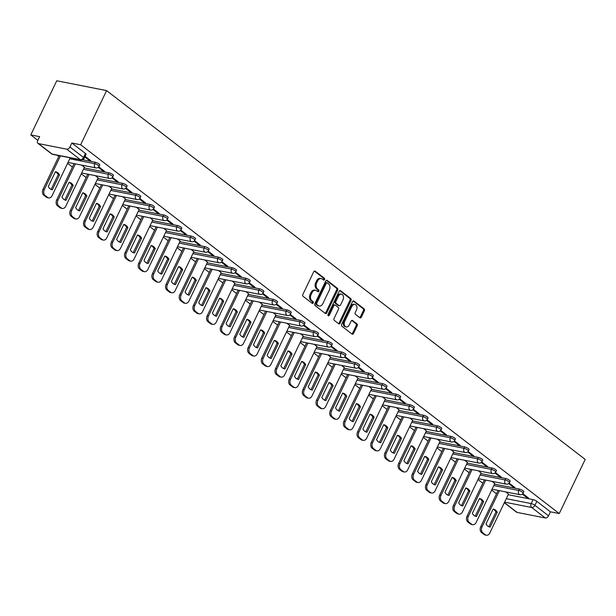 <?xml version="1.0" encoding="UTF-8"?>
<svg xmlns="http://www.w3.org/2000/svg" width="616" height="616" viewBox="0 0 616 616"><rect width="100%" height="100%" fill="white"/><g stroke="black" fill="none" stroke-linecap="round" stroke-linejoin="round"><path stroke-width="0.92" d="M324.517 279.564A1.009 0.724 101.2 0 0 324.332 278.216L315.192 271.171A1.44 1.032 101.2 0 0 314.868 271.017A1.44 1.032 101.2 0 0 313.729 271.764L302.864 294.433A1.44 1.032 101.2 0 0 303.126 296.358L312.266 303.403A1.009 0.724 101.2 0 0 313.113 301.64L311.927 300.731A4.597 3.303 101.2 0 1 311.103 294.579L312.012 292.685A4.597 3.303 101.2 0 1 315.654 290.298A4.597 3.303 101.2 0 1 316.693 290.783L317.879 291.691A1.009 0.724 101.2 0 0 318.726 289.928L317.54 289.02A4.597 3.303 101.2 0 1 316.716 282.867L317.625 280.973A4.597 3.303 101.2 0 1 321.267 278.586A4.597 3.303 101.2 0 1 322.307 279.071L323.492 279.98A1.009 0.724 101.2 0 0 324.517 279.564M323.207 279.764A1.009 0.724 101.2 0 0 323.338 278.024L314.353 271.094M311.981 303.188A1.009 0.724 101.2 0 0 312.112 301.447L310.934 300.531L311.927 300.731M317.594 291.476A1.009 0.724 101.2 0 0 317.725 289.736L316.539 288.819L317.54 289.02M359.867 317.756A1.44 1.032 101.2 0 0 360.191 317.902A1.44 1.032 101.2 0 0 361.33 317.163L364.379 310.803A1.44 1.032 101.2 0 0 364.118 308.878L353.961 301.047A1.44 1.032 101.2 0 0 353.638 300.901A1.44 1.032 101.2 0 0 352.498 301.647L341.641 324.316A1.44 1.032 101.2 0 0 341.895 326.241L352.052 334.065A1.44 1.032 101.2 0 0 352.375 334.211A1.44 1.032 101.2 0 0 353.515 333.472L357.195 325.787A1.44 1.032 101.2 0 0 356.941 323.862L352.591 320.512A1.44 1.032 101.2 0 0 352.267 320.366A1.44 1.032 101.2 0 0 351.128 321.113L349.303 324.917A3.842 2.764 101.2 0 1 346.261 326.919A3.842 2.764 101.2 0 1 344.698 321.375L351.851 306.445A3.842 2.764 101.2 0 1 354.893 304.45A3.842 2.764 101.2 0 1 356.456 309.994L355.263 312.481A1.44 1.032 101.2 0 0 355.524 314.406L359.867 317.756M559.259 513.567L80.665 144.752L106.606 90.606L585.2 459.421L559.259 513.567L550.435 511.827L548.525 515.8A2.926 1.917 127.6 0 1 545.306 517.971L517.078 512.404A2.926 1.917 127.6 0 1 516.524 512.158L504.312 502.748M337.614 290.175A1.44 1.032 101.2 0 0 337.352 288.25L327.196 280.426A1.44 1.032 101.2 0 0 326.873 280.272A1.44 1.032 101.2 0 0 325.733 281.019L314.868 303.688A1.44 1.032 101.2 0 0 315.13 305.613L325.286 313.436A1.44 1.032 101.2 0 0 325.61 313.59A1.44 1.032 101.2 0 0 326.75 312.843L337.614 290.175L336.613 289.974A1.44 1.032 101.2 0 0 336.359 288.049L326.357 280.349M340.579 290.737L350.735 298.56A1.44 1.032 101.2 0 1 350.997 300.485L340.132 323.154A1.44 1.032 101.2 0 1 338.993 323.9A1.44 1.032 101.2 0 1 338.669 323.754L334.326 320.405A1.44 1.032 101.2 0 1 334.065 318.48L338.469 309.286A1.44 1.032 101.2 0 0 338.215 307.361L335.327 305.143A1.44 1.032 101.2 0 0 335.004 304.989A1.44 1.032 101.2 0 0 333.864 305.736L329.283 315.307A1.009 0.724 101.2 0 1 328.074 314.376L339.116 291.329A1.44 1.032 101.2 0 1 340.255 290.59A1.44 1.032 101.2 0 1 340.579 290.737L339.901 290.606M508.177 494.694L533.094 499.607L531.185 503.58A2.926 0.685 25.6 0 1 534.934 505.328L548.525 515.8M38.485 143.597L52.075 154.069L80.303 159.636L66.713 149.164L38.485 143.597A2.926 1.917 -52.4 0 1 37.93 143.343A2.926 1.917 -52.4 0 1 37.722 140.633L39.624 136.66L30.8 134.919L37.853 140.356M57.188 155.247L58.766 156.472M67.606 163.286L72.449 167.013M81.289 173.828L86.124 177.554M94.964 184.369L99.807 188.096M108.647 194.91L113.483 198.637M122.322 205.451L127.166 209.178M136.005 215.993L140.841 219.72M149.68 226.534L154.524 230.261M163.363 237.075L168.199 240.802M177.038 247.617L181.882 251.343M190.721 258.158L195.557 261.885M204.397 268.699L209.24 272.426M218.079 279.24L222.915 282.967M231.762 289.782L236.598 293.509M245.438 300.323L250.273 304.05M259.12 310.864L263.956 314.591M272.796 321.406L277.631 325.132M286.478 331.947L291.314 335.674M300.154 342.488L304.989 346.215M313.837 353.03L318.672 356.756M327.512 363.571L332.347 367.298M341.195 374.112L346.03 377.839M354.87 384.654L359.705 388.38M368.553 395.195L373.388 398.922M382.228 405.736L387.064 409.463M395.911 416.277L400.747 420.004M409.586 426.819L414.422 430.546M423.269 437.36L428.105 441.087M436.944 447.901L441.78 451.628M450.627 458.443L455.463 462.169M464.302 468.984L469.138 472.711M477.985 479.525L482.821 483.252M491.66 490.067L496.496 493.793M30.8 134.919L56.741 80.773L106.606 90.606M66.713 149.164A2.926 1.917 -52.4 0 0 69.931 146.985L83.522 157.465A2.926 0.685 25.6 0 1 84.169 158.335L86.078 154.354A2.926 0.685 25.6 0 0 85.431 153.484L83.522 157.465A2.926 1.917 -52.4 0 1 80.303 159.636A2.926 2.102 101.2 0 0 80.966 159.937A2.926 2.926 0 0 0 84.169 158.335M80.665 144.752L71.841 143.012L69.931 146.985M84.823 156.964L89.335 160.437L89.636 159.814M89.335 160.437L90.829 160.738L85.123 156.341M84.407 167.313L81.674 165.119M98.275 167.329L103.011 170.979L103.311 170.355M103.011 170.979L104.512 171.279L98.752 166.836M98.09 177.855L95.357 175.66M111.95 177.87L116.694 181.52L116.994 180.896M116.694 181.52L118.187 181.82L112.428 177.377M111.766 188.396L109.032 186.201M125.633 188.411L130.369 192.061L130.669 191.437M130.369 192.061L131.87 192.361L126.111 187.919M125.448 198.937L122.715 196.743M139.308 198.953L144.052 202.602L144.352 201.979M144.052 202.602L145.545 202.903L139.786 198.46M139.124 209.479L136.39 207.284M152.991 209.494L157.734 213.144L158.027 212.52M157.734 213.144L159.228 213.444L153.469 209.001M152.806 220.02L150.073 217.825M166.666 220.035L171.41 223.685L171.71 223.061M171.41 223.685L172.904 223.985L167.144 219.542M166.482 230.561L163.748 228.367M180.349 230.577L185.093 234.226L185.385 233.603M185.093 234.226L186.586 234.527L180.827 230.084M180.165 241.102L177.431 238.908M194.025 241.118L198.768 244.768L199.068 244.144M198.768 244.768L200.262 245.068L194.502 240.625M193.84 251.644L191.106 249.449M207.708 251.659L212.451 255.309L212.751 254.685M212.451 255.309L213.945 255.609L208.185 251.166M207.523 262.185L204.789 259.99M221.383 262.2L226.126 265.85L226.426 265.226M226.126 265.85L227.62 266.15L221.86 261.708M221.198 272.726L218.464 270.532M235.066 272.742L239.809 276.392L240.109 275.768M239.809 276.392L241.303 276.692L235.543 272.249M234.881 283.268L232.147 281.073M248.741 283.283L253.484 286.933L253.784 286.309M253.484 286.933L254.978 287.233L249.218 282.79M248.556 293.809L245.823 291.614M262.424 293.824L267.167 297.474L267.467 296.85M267.167 297.474L268.661 297.774L262.901 293.332M262.239 304.35L259.505 302.156M276.099 304.366L280.842 308.015L281.142 307.392M280.842 308.015L282.336 308.316L276.576 303.873M275.914 314.892L273.181 312.697M289.782 314.907L294.525 318.557L294.825 317.933M294.525 318.557L296.019 318.857L290.259 314.414M289.597 325.433L286.863 323.238M303.457 325.448L308.2 329.098L308.5 328.474M308.2 329.098L309.694 329.398L303.942 324.955M303.272 335.974L300.539 333.78M317.14 335.99L321.883 339.639L322.183 339.016M321.883 339.639L323.377 339.94L317.617 335.497M316.955 346.515L314.222 344.321M330.815 346.531L335.558 350.181L335.859 349.557M335.558 350.181L337.052 350.481L331.3 346.038M330.63 357.057L327.897 354.862M344.498 357.072L349.241 360.722L349.541 360.098M349.241 360.722L350.735 361.022L344.975 356.579M344.313 367.598L341.58 365.404M358.173 367.613L362.916 371.263L363.217 370.639M362.916 371.263L364.41 371.564L358.658 367.121M357.988 378.139L355.255 375.945M371.856 378.155L376.599 381.805L376.9 381.181M376.599 381.805L378.093 382.105L372.334 377.662M371.671 388.681L368.938 386.486M385.531 388.696L390.275 392.346L390.575 391.722M390.275 392.346L391.768 392.646L386.016 388.211M385.346 399.222L382.613 397.027M399.214 399.237L403.957 402.887L404.258 402.263M403.957 402.887L405.451 403.187L399.692 398.752M399.029 409.763L396.296 407.569M412.889 409.779L417.633 413.436L417.933 412.805M417.633 413.436L419.126 413.729L413.375 409.293M412.705 420.305L409.971 418.11M426.572 420.32L431.315 423.977L431.616 423.346M431.315 423.977L432.809 424.27L427.05 419.835M426.387 430.846L423.654 428.651M440.248 430.861L444.991 434.519L445.291 433.887M444.991 434.519L446.485 434.811L440.733 430.376M440.063 441.387L437.329 439.193M453.93 441.403L458.674 445.06L458.974 444.429M458.674 445.06L460.167 445.353L454.408 440.917M453.746 451.928L451.012 449.734M467.606 451.944L472.349 455.601L472.649 454.97M472.349 455.601L473.843 455.894L468.091 451.459M467.421 462.47L464.687 460.275M481.288 462.485L486.032 466.143L486.332 465.511M486.032 466.143L487.525 466.435L481.766 462M481.104 473.011L478.37 470.817M494.964 473.026L499.707 476.684L500.007 476.053M499.707 476.684L501.201 476.977L495.449 472.541M494.779 483.552L492.045 481.358M508.647 483.568L513.39 487.225L513.69 486.594M513.39 487.225L514.884 487.518L509.124 483.083M494.494 484.153L519.411 489.065L518.741 490.475A2.926 0.685 25.6 0 1 521.721 491.707A2.926 0.685 25.6 0 1 523.13 493.093L523.808 491.683A2.926 0.685 -154.4 0 0 522.399 490.298A2.926 0.685 -154.4 0 0 519.411 489.065M480.819 473.612L505.736 478.524L505.058 479.933A2.926 0.685 25.6 0 1 508.038 481.165A2.926 0.685 25.6 0 1 509.455 482.551L510.125 481.142A2.926 0.685 -154.4 0 0 508.716 479.756A2.926 0.685 -154.4 0 0 505.736 478.524M467.136 463.07L492.053 467.983L491.383 469.392A2.926 0.685 25.6 0 1 494.363 470.624A2.926 0.685 25.6 0 1 495.772 472.01L496.45 470.601A2.926 0.685 -154.4 0 0 495.041 469.215A2.926 0.685 -154.4 0 0 492.053 467.983M453.461 452.529L478.378 457.442L477.7 458.851A2.926 0.685 25.6 0 1 480.68 460.083A2.926 0.685 25.6 0 1 482.097 461.469L482.767 460.06A2.926 0.685 -154.4 0 0 481.358 458.674A2.926 0.685 -154.4 0 0 478.378 457.442M439.778 441.988L464.695 446.9L464.017 448.309A2.926 0.685 25.6 0 1 467.005 449.541A2.926 0.685 25.6 0 1 468.414 450.927L469.092 449.518A2.926 0.685 -154.4 0 0 467.683 448.132A2.926 0.685 -154.4 0 0 464.695 446.9M426.103 431.446L451.02 436.359L450.342 437.768A2.926 0.685 25.6 0 1 453.322 439A2.926 0.685 25.6 0 1 454.739 440.386L455.409 438.977A2.926 0.685 -154.4 0 0 454 437.591A2.926 0.685 -154.4 0 0 451.02 436.359M412.42 420.905L437.337 425.818L436.659 427.227A2.926 0.685 25.6 0 1 439.647 428.459A2.926 0.685 25.6 0 1 441.056 429.845L441.734 428.436A2.926 0.685 -154.4 0 0 440.325 427.05A2.926 0.685 -154.4 0 0 437.337 425.818M398.745 410.364L423.662 415.276L422.984 416.685A2.926 0.685 25.6 0 1 425.964 417.918A2.926 0.685 25.6 0 1 427.381 419.303L428.051 417.894A2.926 0.685 -154.4 0 0 426.642 416.508A2.926 0.685 -154.4 0 0 423.662 415.276M385.062 399.822L409.979 404.735L409.301 406.144A2.926 0.685 25.6 0 1 412.289 407.376A2.926 0.685 25.6 0 1 413.698 408.762L414.375 407.345A2.926 0.685 -154.4 0 0 412.966 405.967A2.926 0.685 -154.4 0 0 409.979 404.735M371.386 389.281L396.304 394.194L395.626 395.603A2.926 0.685 25.6 0 1 398.606 396.835A2.926 0.685 25.6 0 1 400.023 398.221L400.693 396.804A2.926 0.685 -154.4 0 0 399.283 395.426A2.926 0.685 -154.4 0 0 396.304 394.194M357.704 378.732L382.621 383.653L381.943 385.062A2.926 0.685 25.6 0 1 384.931 386.294A2.926 0.685 25.6 0 1 386.34 387.68L387.017 386.263A2.926 0.685 -154.4 0 0 385.608 384.885A2.926 0.685 -154.4 0 0 382.621 383.653M344.028 368.191L368.945 373.111L368.268 374.52A2.926 0.685 25.6 0 1 371.248 375.752A2.926 0.685 25.6 0 1 372.657 377.138L373.335 375.721A2.926 0.685 -154.4 0 0 371.925 374.343A2.926 0.685 -154.4 0 0 368.945 373.111M330.345 357.65L355.263 362.57L354.585 363.979A2.926 0.685 25.6 0 1 357.573 365.211A2.926 0.685 25.6 0 1 358.982 366.597L359.659 365.18A2.926 0.685 -154.4 0 0 358.25 363.802A2.926 0.685 -154.4 0 0 355.263 362.57M316.67 347.108L341.587 352.029L340.91 353.438A2.926 0.685 25.6 0 1 343.89 354.67A2.926 0.685 25.6 0 1 345.299 356.056L345.976 354.639A2.926 0.685 -154.4 0 0 344.567 353.261A2.926 0.685 -154.4 0 0 341.587 352.029M302.987 336.567L327.905 341.487L327.227 342.896A2.926 0.685 25.6 0 1 330.215 344.128A2.926 0.685 25.6 0 1 331.624 345.514L332.301 344.098A2.926 0.685 -154.4 0 0 330.892 342.719A2.926 0.685 -154.4 0 0 327.905 341.487M289.312 326.026L314.229 330.946L313.552 332.355A2.926 0.685 25.6 0 1 316.532 333.587A2.926 0.685 25.6 0 1 317.941 334.973L318.618 333.556A2.926 0.685 -154.4 0 0 317.209 332.178A2.926 0.685 -154.4 0 0 314.229 330.946M275.629 315.484L300.546 320.405L299.869 321.814A2.926 0.685 25.6 0 1 302.856 323.046A2.926 0.685 25.6 0 1 304.265 324.432L304.943 323.015A2.926 0.685 -154.4 0 0 303.526 321.637A2.926 0.685 -154.4 0 0 300.546 320.405M261.954 304.943L286.871 309.863L286.194 311.272A2.926 0.685 25.6 0 1 289.173 312.505A2.926 0.685 25.6 0 1 290.583 313.89L291.26 312.474A2.926 0.685 -154.4 0 0 289.851 311.095A2.926 0.685 -154.4 0 0 286.871 309.863M248.271 294.402L273.188 299.322L272.511 300.731A2.926 0.685 25.6 0 1 275.498 301.963A2.926 0.685 25.6 0 1 276.907 303.349L277.585 301.932A2.926 0.685 -154.4 0 0 276.168 300.546A2.926 0.685 -154.4 0 0 273.188 299.322M234.596 283.861L259.513 288.781L258.835 290.19A2.926 0.685 25.6 0 1 261.815 291.422A2.926 0.685 25.6 0 1 263.225 292.808L263.902 291.391A2.926 0.685 -154.4 0 0 262.493 290.005A2.926 0.685 -154.4 0 0 259.513 288.781M220.913 273.319L245.83 278.24L245.153 279.649A2.926 0.685 25.6 0 1 248.14 280.881A2.926 0.685 25.6 0 1 249.549 282.267L250.227 280.85A2.926 0.685 -154.4 0 0 248.81 279.464A2.926 0.685 -154.4 0 0 245.83 278.24M207.238 262.778L232.155 267.698L231.477 269.107A2.926 0.685 25.6 0 1 234.457 270.339A2.926 0.685 25.6 0 1 235.866 271.725L236.544 270.309A2.926 0.685 -154.4 0 0 235.135 268.923A2.926 0.685 -154.4 0 0 232.155 267.698M193.555 252.237L218.472 257.157L217.795 258.566A2.926 0.685 25.6 0 1 220.782 259.798A2.926 0.685 25.6 0 1 222.191 261.184L222.869 259.767A2.926 0.685 -154.4 0 0 221.452 258.381A2.926 0.685 -154.4 0 0 218.472 257.157M179.88 241.695L204.797 246.616L204.119 248.025A2.926 0.685 25.6 0 1 207.099 249.257A2.926 0.685 25.6 0 1 208.508 250.643L209.186 249.226A2.926 0.685 -154.4 0 0 207.777 247.84A2.926 0.685 -154.4 0 0 204.797 246.616M166.197 231.154L191.114 236.074L190.436 237.483A2.926 0.685 25.6 0 1 193.424 238.715A2.926 0.685 25.6 0 1 194.833 240.101L195.511 238.685A2.926 0.685 -154.4 0 0 194.094 237.299A2.926 0.685 -154.4 0 0 191.114 236.074M152.522 220.613L177.439 225.533L176.761 226.942A2.926 0.685 25.6 0 1 179.741 228.174A2.926 0.685 25.6 0 1 181.15 229.56L181.828 228.143A2.926 0.685 -154.4 0 0 180.419 226.757A2.926 0.685 -154.4 0 0 177.439 225.533M138.839 210.071L163.756 214.992L163.078 216.401A2.926 0.685 25.6 0 1 166.066 217.633A2.926 0.685 25.6 0 1 167.475 219.019L168.153 217.602A2.926 0.685 -154.4 0 0 166.736 216.216A2.926 0.685 -154.4 0 0 163.756 214.992M125.164 199.53L150.081 204.45L149.403 205.86A2.926 0.685 25.6 0 1 152.383 207.091A2.926 0.685 25.6 0 1 153.792 208.477L154.47 207.061A2.926 0.685 -154.4 0 0 153.061 205.675A2.926 0.685 -154.4 0 0 150.081 204.45M111.481 188.989L136.398 193.901L135.72 195.318A2.926 0.685 25.6 0 1 138.708 196.55A2.926 0.685 25.6 0 1 140.117 197.936L140.794 196.519A2.926 0.685 -154.4 0 0 139.378 195.133A2.926 0.685 -154.4 0 0 136.398 193.901M97.805 178.447L122.723 183.36L122.045 184.777A2.926 0.685 25.6 0 1 125.025 186.009A2.926 0.685 25.6 0 1 126.434 187.395L127.112 185.978A2.926 0.685 -154.4 0 0 125.703 184.592A2.926 0.685 -154.4 0 0 122.723 183.36M84.123 167.906L109.04 172.819L108.362 174.236A2.926 0.685 25.6 0 1 111.35 175.468A2.926 0.685 25.6 0 1 112.759 176.854L113.436 175.437A2.926 0.685 -154.4 0 0 112.02 174.051A2.926 0.685 -154.4 0 0 109.04 172.819M82.652 159.775L95.364 162.278L94.687 163.694A2.926 0.685 25.6 0 1 97.667 164.926A2.926 0.685 25.6 0 1 99.076 166.305L99.754 164.895A2.926 0.685 -154.4 0 0 98.344 163.51A2.926 0.685 -154.4 0 0 95.364 162.278M522.322 494.109L527.065 497.767L528.559 498.059L522.807 493.624M508.462 494.094L505.728 491.899M527.065 497.767L527.365 497.135M550.435 511.827L536.844 501.347A2.926 0.685 -154.4 0 0 533.094 499.607M71.841 143.012L85.431 153.484M321.267 278.586L320.266 278.394A4.597 3.303 101.2 0 0 316.624 280.78L317.625 280.973M316.539 288.819A4.597 3.303 101.2 0 1 315.723 282.667L316.624 280.78M315.654 290.298L314.653 290.105A4.597 3.303 101.2 0 0 311.011 292.492L312.012 292.685M310.934 300.531A4.597 3.303 101.2 0 1 310.11 294.379L311.011 292.492M325.125 313.313A1.44 1.032 101.2 0 0 325.749 312.643L336.613 289.974M327.296 282.913A1.009 0.724 101.2 0 0 326.272 283.329L316.74 303.234A1.009 0.724 101.2 0 0 316.924 304.574L318.172 305.536A4.597 3.303 101.2 0 0 319.211 306.021A4.597 3.303 101.2 0 0 322.853 303.634L329.368 290.028A4.597 3.303 101.2 0 0 328.544 283.876L327.296 282.913M326.303 282.721A1.009 0.724 101.2 0 0 325.279 283.137L326.272 283.329M319.211 306.021L318.21 305.821A4.597 3.303 101.2 0 1 317.171 305.344L315.923 304.381A1.009 0.724 101.2 0 1 315.746 303.034L325.279 283.137M339.739 290.66L349.742 298.367L350.735 298.56M338.515 323.631A1.44 1.032 101.2 0 0 339.139 322.961L349.996 300.292A1.44 1.032 101.2 0 0 349.742 298.367M334.334 304.943A1.44 1.032 101.2 0 0 334.011 304.797A1.44 1.032 101.2 0 0 332.871 305.544L328.282 315.115L329.283 315.307M343.043 299.746A3.842 2.764 101.2 0 0 341.48 294.202A3.842 2.764 101.2 0 0 338.438 296.196L335.92 301.455A1.44 1.032 101.2 0 0 336.174 303.38L339.054 305.598A1.44 1.032 101.2 0 0 339.385 305.752A1.44 1.032 101.2 0 0 340.525 305.005L343.043 299.746M341.48 294.202L340.486 294.001A3.842 2.764 101.2 0 0 337.437 296.003L338.438 296.196M339.385 305.752L338.384 305.551A1.44 1.032 101.2 0 1 338.061 305.405L335.173 303.18A1.44 1.032 101.2 0 1 334.919 301.255L337.437 296.003M354.893 304.45L353.9 304.258A3.842 2.764 101.2 0 0 350.851 306.252L351.851 306.445M346.261 326.919L345.26 326.719A3.842 2.764 101.2 0 1 343.705 321.175L350.851 306.252M351.898 333.941A1.44 1.032 101.2 0 0 352.521 333.271L356.202 325.587A1.44 1.032 101.2 0 0 355.94 323.67L351.751 320.435M359.713 317.633A1.44 1.032 101.2 0 0 360.337 316.963L363.378 310.603A1.44 1.032 101.2 0 0 363.124 308.678L353.122 300.978M55.402 171.725L48.279 186.586A9.148 6.576 101.2 0 0 52.129 189.72A9.148 6.576 101.2 0 0 52.398 189.767L59.521 174.906A9.148 6.576 101.2 0 0 55.671 171.772A9.148 6.576 101.2 0 0 55.402 171.725M60.46 155.894L44.313 189.605A4.389 3.157 101.2 0 0 45.099 195.488L47.64 197.443A4.389 3.157 101.2 0 0 48.633 197.905A4.389 3.157 101.2 0 0 52.114 195.619L70.224 157.819M55.355 171.826A9.148 6.576 101.2 0 1 58.22 174.651L51.151 189.412M48.633 197.905L47.34 197.644A4.389 3.157 -78.8 0 1 46.346 197.189L43.798 195.226A4.389 3.157 -78.8 0 1 43.012 189.351L44.313 189.605M59.167 155.64L43.012 189.351M58.22 174.651L59.521 174.906M51.859 189.659L52.398 189.767M69.077 182.267L61.954 197.128A9.148 6.576 101.2 0 0 65.812 200.262A9.148 6.576 101.2 0 0 66.081 200.308L73.196 185.447A9.148 6.576 101.2 0 0 69.346 182.313A9.148 6.576 101.2 0 0 69.077 182.267M75.368 163.871L57.989 200.146A4.389 3.157 101.2 0 0 58.774 206.029L61.323 207.985A4.389 3.157 101.2 0 0 62.316 208.447A4.389 3.157 101.2 0 0 65.797 206.16L84.438 167.244M69.031 182.367A9.148 6.576 101.2 0 1 71.903 185.193L64.826 199.954M62.316 208.447L61.015 208.185A4.389 3.157 -78.8 0 1 60.022 207.731L57.481 205.767A4.389 3.157 -78.8 0 1 56.695 199.892L57.989 200.146M74.074 163.617L56.695 199.892M71.903 185.193L73.196 185.447M65.542 200.2L66.081 200.308M82.76 192.808L75.637 207.669A9.148 6.576 101.2 0 0 79.487 210.803A9.148 6.576 101.2 0 0 79.757 210.849L86.879 195.988A9.148 6.576 101.2 0 0 83.029 192.854A9.148 6.576 101.2 0 0 82.76 192.808M89.05 174.413L71.672 210.687A4.389 3.157 101.2 0 0 72.457 216.57L74.998 218.526A4.389 3.157 101.2 0 0 75.991 218.988A4.389 3.157 101.2 0 0 79.472 216.701L98.121 177.785M82.713 192.908A9.148 6.576 101.2 0 1 85.578 195.734L78.509 210.495M75.991 218.988L74.698 218.726A4.389 3.157 -78.8 0 1 73.704 218.272L71.156 216.308A4.389 3.157 -78.8 0 1 70.37 210.433L71.672 210.687M87.757 174.159L70.37 210.433M85.578 195.734L86.879 195.988M79.218 210.741L79.757 210.849M96.435 203.349L89.312 218.21A9.148 6.576 101.2 0 0 93.17 221.344A9.148 6.576 101.2 0 0 93.439 221.39L100.554 206.529A9.148 6.576 101.2 0 0 96.704 203.395A9.148 6.576 101.2 0 0 96.435 203.349M102.733 184.954L85.347 221.229A4.389 3.157 101.2 0 0 86.132 227.112L88.681 229.067A4.389 3.157 101.2 0 0 89.674 229.529A4.389 3.157 101.2 0 0 93.155 227.242L111.796 188.327M96.389 203.449A9.148 6.576 101.2 0 1 99.261 206.275L92.184 221.036M89.674 229.529L88.373 229.268A4.389 3.157 -78.8 0 1 87.38 228.813L84.839 226.85A4.389 3.157 -78.8 0 1 84.053 220.975L85.347 221.229M101.432 184.7L84.053 220.975M99.261 206.275L100.554 206.529M92.901 221.283L93.439 221.39M110.118 213.891L102.995 228.752A9.148 6.576 101.2 0 0 106.845 231.885A9.148 6.576 101.2 0 0 107.115 231.932L114.237 217.071A9.148 6.576 101.2 0 0 110.387 213.937A9.148 6.576 101.2 0 0 110.118 213.891M116.409 195.495L99.03 231.77A4.389 3.157 101.2 0 0 99.815 237.653L102.356 239.609A4.389 3.157 101.2 0 0 103.349 240.071A4.389 3.157 101.2 0 0 106.83 237.784L125.479 198.868M110.072 213.991A9.148 6.576 101.2 0 1 112.944 216.817L105.867 231.578M103.349 240.071L102.056 239.809A4.389 3.157 -78.8 0 1 101.062 239.355L98.514 237.391A4.389 3.157 -78.8 0 1 97.728 231.516L99.03 231.77M115.115 195.241L97.728 231.516M112.944 216.817L114.237 217.071M106.576 231.824L107.115 231.932M123.793 224.432L116.67 239.293A9.148 6.576 101.2 0 0 120.528 242.427A9.148 6.576 101.2 0 0 120.798 242.473L127.912 227.612A9.148 6.576 101.2 0 0 124.062 224.478A9.148 6.576 101.2 0 0 123.793 224.432M130.091 206.037L112.705 242.311A4.389 3.157 101.2 0 0 113.49 248.194L116.039 250.15A4.389 3.157 101.2 0 0 117.032 250.612A4.389 3.157 101.2 0 0 120.513 248.325L139.154 209.409M123.747 224.532A9.148 6.576 101.2 0 1 126.619 227.358L119.543 242.119M117.032 250.612L115.731 250.35A4.389 3.157 -78.8 0 1 114.738 249.896L112.197 247.932A4.389 3.157 -78.8 0 1 111.411 242.057L112.705 242.311M128.79 205.782L111.411 242.057M126.619 227.358L127.912 227.612M120.259 242.365L120.798 242.473M137.476 234.973L130.353 249.834A9.148 6.576 101.2 0 0 134.203 252.968A9.148 6.576 101.2 0 0 134.473 253.014L141.595 238.153A9.148 6.576 101.2 0 0 137.745 235.019A9.148 6.576 101.2 0 0 137.476 234.973M143.767 216.578L126.388 252.853A4.389 3.157 101.2 0 0 127.173 258.735L129.714 260.691A4.389 3.157 101.2 0 0 130.708 261.153A4.389 3.157 101.2 0 0 134.188 258.874L152.837 219.95M137.43 235.073A9.148 6.576 101.2 0 1 140.302 237.899L133.225 252.66M130.708 261.153L129.414 260.891A4.389 3.157 -78.8 0 1 128.421 260.437L125.872 258.474A4.389 3.157 -78.8 0 1 125.087 252.599L126.388 252.853M142.473 216.324L125.087 252.599M140.302 237.899L141.595 238.153M133.934 252.906L134.473 253.014M151.151 245.522L144.029 260.375A9.148 6.576 101.2 0 0 147.886 263.509A9.148 6.576 101.2 0 0 148.156 263.556L155.27 248.695A9.148 6.576 101.2 0 0 151.421 245.561A9.148 6.576 101.2 0 0 151.151 245.522M157.45 227.119L140.063 263.394A4.389 3.157 101.2 0 0 140.848 269.277L143.397 271.233A4.389 3.157 101.2 0 0 144.39 271.695A4.389 3.157 101.2 0 0 147.871 269.415L166.513 230.492M151.105 245.615A9.148 6.576 101.2 0 1 153.977 248.44L146.901 263.201M144.39 271.695L143.089 271.433A4.389 3.157 -78.8 0 1 142.096 270.978L139.555 269.015A4.389 3.157 -78.8 0 1 138.769 263.14L140.063 263.394M156.148 226.865L138.769 263.14M153.977 248.44L155.27 248.695M147.617 263.448L148.156 263.556M164.834 256.064L157.711 270.917A9.148 6.576 101.2 0 0 161.561 274.051A9.148 6.576 101.2 0 0 161.831 274.097L168.953 259.236A9.148 6.576 101.2 0 0 165.103 256.102A9.148 6.576 101.2 0 0 164.834 256.064M171.125 237.66L153.746 273.935A4.389 3.157 101.2 0 0 154.531 279.818L157.072 281.774A4.389 3.157 101.2 0 0 158.066 282.236A4.389 3.157 101.2 0 0 161.546 279.957L180.195 241.033M164.788 256.156A9.148 6.576 101.2 0 1 167.66 258.982L160.584 273.743M158.066 282.236L156.772 281.974A4.389 3.157 -78.8 0 1 155.779 281.52L153.23 279.556A4.389 3.157 -78.8 0 1 152.445 273.681L153.746 273.935M169.831 237.406L152.445 273.681M167.66 258.982L168.953 259.236M161.292 273.989L161.831 274.097M178.509 266.605L171.387 281.466A9.148 6.576 101.2 0 0 175.244 284.592A9.148 6.576 101.2 0 0 175.514 284.638L182.629 269.777A9.148 6.576 101.2 0 0 178.779 266.643A9.148 6.576 101.2 0 0 178.509 266.605M184.808 248.202L167.421 284.484A4.389 3.157 101.2 0 0 168.207 290.359L170.755 292.315A4.389 3.157 101.2 0 0 171.749 292.777A4.389 3.157 101.2 0 0 175.229 290.498L193.871 251.574M178.463 266.697A9.148 6.576 101.2 0 1 181.335 269.523L174.259 284.284M171.749 292.777L170.447 292.515A4.389 3.157 -78.8 0 1 169.454 292.061L166.913 290.098A4.389 3.157 -78.8 0 1 166.127 284.222L167.421 284.484M183.506 247.948L166.127 284.222M181.335 269.523L182.629 269.777M174.975 284.53L175.514 284.638M192.192 277.146L185.07 292.007A9.148 6.576 101.2 0 0 188.919 295.133A9.148 6.576 101.2 0 0 189.189 295.18L196.311 280.319A9.148 6.576 101.2 0 0 192.462 277.185A9.148 6.576 101.2 0 0 192.192 277.146M198.483 258.743L181.104 295.025A4.389 3.157 101.2 0 0 181.889 300.901L184.43 302.856A4.389 3.157 101.2 0 0 185.424 303.318A4.389 3.157 101.2 0 0 188.904 301.039L207.554 262.116M192.146 277.238A9.148 6.576 101.2 0 1 195.018 280.064L187.942 294.825M185.424 303.318L184.13 303.057A4.389 3.157 -78.8 0 1 183.137 302.602L180.588 300.639A4.389 3.157 -78.8 0 1 179.803 294.764L181.104 295.025M197.189 258.489L179.803 294.764M195.018 280.064L196.311 280.319M188.65 295.072L189.189 295.18M205.867 287.687L198.745 302.548A9.148 6.576 101.2 0 0 202.602 305.675A9.148 6.576 101.2 0 0 202.872 305.721L209.987 290.86A9.148 6.576 101.2 0 0 206.137 287.726A9.148 6.576 101.2 0 0 205.867 287.687M212.166 269.284L194.779 305.567A4.389 3.157 101.2 0 0 195.565 311.442L198.113 313.398A4.389 3.157 101.2 0 0 199.107 313.86A4.389 3.157 101.2 0 0 202.587 311.58L221.229 272.657M205.821 287.78A9.148 6.576 101.2 0 1 208.693 290.606L201.617 305.367M199.107 313.86L197.805 313.598A4.389 3.157 -78.8 0 1 196.812 313.144L194.271 311.18A4.389 3.157 -78.8 0 1 193.486 305.305L194.779 305.567M210.865 269.03L193.486 305.305M208.693 290.606L209.987 290.86M202.333 305.613L202.872 305.721M219.55 298.229L212.428 313.09A9.148 6.576 101.2 0 0 216.278 316.216A9.148 6.576 101.2 0 0 216.547 316.262L223.67 301.401A9.148 6.576 101.2 0 0 219.82 298.267A9.148 6.576 101.2 0 0 219.55 298.229M225.841 279.826L208.462 316.108A4.389 3.157 101.2 0 0 209.248 321.983L211.789 323.939A4.389 3.157 101.2 0 0 212.782 324.401A4.389 3.157 101.2 0 0 216.262 322.122L234.912 283.198M219.504 298.321A9.148 6.576 101.2 0 1 222.376 301.147L215.3 315.908M212.782 324.401L211.488 324.139A4.389 3.157 -78.8 0 1 210.495 323.685L207.946 321.721A4.389 3.157 -78.8 0 1 207.161 315.846L208.462 316.108M224.547 279.572L207.161 315.846M222.376 301.147L223.67 301.401M216.008 316.154L216.547 316.262M233.225 308.77L226.111 323.631A9.148 6.576 101.2 0 0 229.96 326.757A9.148 6.576 101.2 0 0 230.23 326.803L237.345 311.942A9.148 6.576 101.2 0 0 233.495 308.809A9.148 6.576 101.2 0 0 233.225 308.77M239.524 290.367L222.137 326.649A4.389 3.157 101.2 0 0 222.923 332.525L225.471 334.48A4.389 3.157 101.2 0 0 226.465 334.942A4.389 3.157 101.2 0 0 229.945 332.663L248.587 293.74M233.179 308.862A9.148 6.576 101.2 0 1 236.051 311.688L228.975 326.449M226.465 334.942L225.163 334.68A4.389 3.157 -78.8 0 1 224.17 334.226L221.629 332.263A4.389 3.157 -78.8 0 1 220.844 326.388L222.137 326.649M238.223 290.113L220.844 326.388M236.051 311.688L237.345 311.942M229.691 326.696L230.23 326.803M246.908 319.311L239.786 334.172A9.148 6.576 101.2 0 0 243.636 337.298A9.148 6.576 101.2 0 0 243.905 337.345L251.028 322.484A9.148 6.576 101.2 0 0 247.178 319.35A9.148 6.576 101.2 0 0 246.908 319.311M253.199 300.908L235.82 337.191A4.389 3.157 101.2 0 0 236.606 343.066L239.147 345.022A4.389 3.157 101.2 0 0 240.14 345.484A4.389 3.157 101.2 0 0 243.62 343.204L262.27 304.281M246.862 319.404A9.148 6.576 101.2 0 1 249.734 322.23L242.658 336.99M240.14 345.484L238.846 345.222A4.389 3.157 -78.8 0 1 237.853 344.767L235.312 342.812A4.389 3.157 -78.8 0 1 234.519 336.929L235.82 337.191M251.905 300.654L234.519 336.929M249.734 322.23L251.028 322.484M243.366 337.237L243.905 337.345M260.583 329.853L253.469 344.714A9.148 6.576 101.2 0 0 257.319 347.84A9.148 6.576 101.2 0 0 257.588 347.886L264.703 333.025A9.148 6.576 101.2 0 0 260.853 329.891A9.148 6.576 101.2 0 0 260.583 329.853M266.882 311.45L249.495 347.732A4.389 3.157 101.2 0 0 250.281 353.607L252.83 355.563A4.389 3.157 101.2 0 0 253.823 356.025A4.389 3.157 101.2 0 0 257.303 353.746L275.945 314.822M260.537 329.945A9.148 6.576 101.2 0 1 263.409 332.771L256.333 347.532M253.823 356.025L252.522 355.771A4.389 3.157 -78.8 0 1 251.528 355.309L248.987 353.353A4.389 3.157 -78.8 0 1 248.202 347.47L249.495 347.732M265.581 311.195L248.202 347.47M263.409 332.771L264.703 333.025M257.049 347.778L257.588 347.886M274.266 340.394L267.144 355.255A9.148 6.576 101.2 0 0 270.994 358.381A9.148 6.576 101.2 0 0 271.263 358.427L278.386 343.566A9.148 6.576 101.2 0 0 274.536 340.432A9.148 6.576 101.2 0 0 274.266 340.394M280.557 321.991L263.178 358.273A4.389 3.157 101.2 0 0 263.964 364.148L266.505 366.104A4.389 3.157 101.2 0 0 267.498 366.566A4.389 3.157 101.2 0 0 270.978 364.287L289.628 325.364M274.22 340.486A9.148 6.576 101.2 0 1 277.092 343.312L270.016 358.073M267.498 366.566L266.204 366.312A4.389 3.157 -78.8 0 1 265.211 365.85L262.67 363.894A4.389 3.157 -78.8 0 1 261.877 358.012L263.178 358.273M279.264 321.737L261.877 358.012M277.092 343.312L278.386 343.566M270.724 358.32L271.263 358.427M287.942 350.935L280.827 365.796A9.148 6.576 101.2 0 0 284.677 368.922A9.148 6.576 101.2 0 0 284.946 368.969L292.061 354.108A9.148 6.576 101.2 0 0 288.211 350.981A9.148 6.576 101.2 0 0 287.942 350.935M294.24 332.532L276.853 368.815A4.389 3.157 101.2 0 0 277.639 374.69L280.188 376.645A4.389 3.157 101.2 0 0 281.181 377.108A4.389 3.157 101.2 0 0 284.661 374.828L303.303 335.905M287.895 351.028A9.148 6.576 101.2 0 1 290.767 353.853L283.691 368.614M281.181 377.108L279.88 376.853A4.389 3.157 -78.8 0 1 278.886 376.391L276.345 374.436A4.389 3.157 -78.8 0 1 275.56 368.553L276.853 368.815M292.939 332.278L275.56 368.553M290.767 353.853L292.061 354.108M284.407 368.861L284.946 368.969M301.624 361.476L294.502 376.338A9.148 6.576 101.2 0 0 298.352 379.464A9.148 6.576 101.2 0 0 298.621 379.51L305.744 364.649A9.148 6.576 101.2 0 0 301.894 361.523A9.148 6.576 101.2 0 0 301.624 361.476M307.915 343.074L290.536 379.356A4.389 3.157 101.2 0 0 291.322 385.231L293.863 387.187A4.389 3.157 101.2 0 0 294.856 387.649A4.389 3.157 101.2 0 0 298.337 385.37L316.986 346.446M301.578 361.569A9.148 6.576 101.2 0 1 304.45 364.395L297.374 379.156M294.856 387.649L293.562 387.395A4.389 3.157 -78.8 0 1 292.569 386.933L290.028 384.977A4.389 3.157 -78.8 0 1 289.235 379.094L290.536 379.356M306.622 342.819L289.235 379.094M304.45 364.395L305.744 364.649M298.082 379.402L298.621 379.51M315.3 372.018L308.185 386.879A9.148 6.576 101.2 0 0 312.035 390.005A9.148 6.576 101.2 0 0 312.304 390.051L319.419 375.19A9.148 6.576 101.2 0 0 315.569 372.064A9.148 6.576 101.2 0 0 315.3 372.018M321.598 353.615L304.212 389.897A4.389 3.157 101.2 0 0 304.997 395.772L307.546 397.728A4.389 3.157 101.2 0 0 308.539 398.19A4.389 3.157 101.2 0 0 312.019 395.911L330.661 356.995M315.253 372.11A9.148 6.576 101.2 0 1 318.125 374.936L311.049 389.697M308.539 398.19L307.238 397.936A4.389 3.157 -78.8 0 1 306.244 397.474L303.703 395.518A4.389 3.157 -78.8 0 1 302.918 389.635L304.212 389.897M320.297 353.361L302.918 389.635M318.125 374.936L319.419 375.19M311.765 389.943L312.304 390.051M328.983 382.559L321.86 397.42A9.148 6.576 101.2 0 0 325.71 400.546A9.148 6.576 101.2 0 0 325.98 400.593L333.102 385.731A9.148 6.576 101.2 0 0 329.252 382.605A9.148 6.576 101.2 0 0 328.983 382.559M335.273 364.156L317.895 400.438A4.389 3.157 101.2 0 0 318.68 406.314L321.221 408.269A4.389 3.157 101.2 0 0 322.214 408.731A4.389 3.157 101.2 0 0 325.695 406.452L344.344 367.536M328.936 382.651A9.148 6.576 101.2 0 1 331.808 385.477L324.732 400.238M322.214 408.731L320.921 408.477A4.389 3.157 -78.8 0 1 319.927 408.015L317.386 406.06A4.389 3.157 -78.8 0 1 316.593 400.177L317.895 400.438M333.98 363.902L316.593 400.177M331.808 385.477L333.102 385.731M325.44 400.485L325.98 400.593M342.658 393.1L335.543 407.961A9.148 6.576 101.2 0 0 339.393 411.088A9.148 6.576 101.2 0 0 339.662 411.134L346.777 396.273A9.148 6.576 101.2 0 0 342.927 393.147A9.148 6.576 101.2 0 0 342.658 393.1M348.956 374.697L331.57 410.98A4.389 3.157 101.2 0 0 332.355 416.855L334.904 418.811A4.389 3.157 101.2 0 0 335.897 419.273A4.389 3.157 101.2 0 0 339.377 416.993L358.019 378.078M342.611 393.193A9.148 6.576 101.2 0 1 345.484 396.019L338.407 410.78M335.897 419.273L334.596 419.019A4.389 3.157 -78.8 0 1 333.603 418.557L331.062 416.601A4.389 3.157 -78.8 0 1 330.276 410.718L331.57 410.98M347.655 374.443L330.276 410.718M345.484 396.019L346.777 396.273M339.123 411.026L339.662 411.134M356.341 403.642L349.218 418.503A9.148 6.576 101.2 0 0 353.068 421.629A9.148 6.576 101.2 0 0 353.338 421.675L360.46 406.814A9.148 6.576 101.2 0 0 356.61 403.688A9.148 6.576 101.2 0 0 356.341 403.642M362.632 385.239L345.253 421.521A4.389 3.157 101.2 0 0 346.038 427.396L348.579 429.352A4.389 3.157 101.2 0 0 349.572 429.814A4.389 3.157 101.2 0 0 353.053 427.535L371.702 388.619M356.294 403.734A9.148 6.576 101.2 0 1 359.166 406.56L352.09 421.321M349.572 429.814L348.279 429.56A4.389 3.157 -78.8 0 1 347.285 429.098L344.744 427.142A4.389 3.157 -78.8 0 1 343.951 421.259L345.253 421.521M361.338 384.985L343.951 421.259M359.166 406.56L360.46 406.814M352.799 421.567L353.338 421.675M370.016 414.183L362.901 429.044A9.148 6.576 101.2 0 0 366.751 432.17A9.148 6.576 101.2 0 0 367.02 432.216L374.135 417.355A9.148 6.576 101.2 0 0 370.285 414.229A9.148 6.576 101.2 0 0 370.016 414.183M376.314 395.78L358.928 432.062A4.389 3.157 101.2 0 0 359.713 437.938L362.262 439.893A4.389 3.157 101.2 0 0 363.255 440.355A4.389 3.157 101.2 0 0 366.736 438.076L385.377 399.16M369.97 414.275A9.148 6.576 101.2 0 1 372.842 417.101L365.765 431.862M363.255 440.355L361.954 440.101A4.389 3.157 -78.8 0 1 360.961 439.639L358.42 437.683A4.389 3.157 -78.8 0 1 357.634 431.801L358.928 432.062M375.013 395.526L357.634 431.801M372.842 417.101L374.135 417.355M366.481 432.109L367.02 432.216M383.699 424.724L376.576 439.585A9.148 6.576 101.2 0 0 380.426 442.712A9.148 6.576 101.2 0 0 380.696 442.758L387.818 427.897A9.148 6.576 101.2 0 0 383.968 424.77A9.148 6.576 101.2 0 0 383.699 424.724M389.99 406.321L372.611 442.604A4.389 3.157 101.2 0 0 373.396 448.479L375.937 450.435A4.389 3.157 101.2 0 0 376.93 450.897A4.389 3.157 101.2 0 0 380.411 448.617L399.06 409.702M383.653 424.817A9.148 6.576 101.2 0 1 386.525 427.643L379.448 442.411M376.93 450.897L375.637 450.642A4.389 3.157 -78.8 0 1 374.644 450.18L372.103 448.225A4.389 3.157 -78.8 0 1 371.309 442.342L372.611 442.604M388.696 406.067L371.309 442.342M386.525 427.643L387.818 427.897M380.157 442.65L380.696 442.758M397.374 435.266L390.259 450.127A9.148 6.576 101.2 0 0 394.109 453.253A9.148 6.576 101.2 0 0 394.379 453.299L401.493 438.438A9.148 6.576 101.2 0 0 397.643 435.312A9.148 6.576 101.2 0 0 397.374 435.266M403.673 416.863L386.286 453.145A4.389 3.157 101.2 0 0 387.071 459.02L389.62 460.976A4.389 3.157 101.2 0 0 390.613 461.438A4.389 3.157 101.2 0 0 394.094 459.159L412.735 420.243M397.328 435.358A9.148 6.576 101.2 0 1 400.2 438.184L393.124 452.952M390.613 461.438L389.312 461.184A4.389 3.157 -78.8 0 1 388.319 460.722L385.778 458.766A4.389 3.157 -78.8 0 1 384.992 452.891L386.286 453.145M402.371 416.608L384.992 452.891M400.2 438.184L401.493 438.438M393.84 453.191L394.379 453.299M411.057 445.807L403.934 460.668A9.148 6.576 101.2 0 0 407.784 463.794A9.148 6.576 101.2 0 0 408.054 463.84L415.176 448.979A9.148 6.576 101.2 0 0 411.326 445.853A9.148 6.576 101.2 0 0 411.057 445.807M417.348 427.404L399.969 463.686A4.389 3.157 101.2 0 0 400.754 469.561L403.295 471.517A4.389 3.157 101.2 0 0 404.288 471.979A4.389 3.157 101.2 0 0 407.769 469.7L426.418 430.784M411.011 445.899A9.148 6.576 101.2 0 1 413.883 448.725L406.806 463.494M404.288 471.979L402.995 471.725A4.389 3.157 -78.8 0 1 402.002 471.263L399.461 469.307A4.389 3.157 -78.8 0 1 398.668 463.432L399.969 463.686M416.054 427.15L398.668 463.432M413.883 448.725L415.176 448.979M407.515 463.733L408.054 463.84M424.732 456.348L417.617 471.209A9.148 6.576 101.2 0 0 421.467 474.335A9.148 6.576 101.2 0 0 421.737 474.382L428.852 459.521A9.148 6.576 101.2 0 0 425.002 456.394A9.148 6.576 101.2 0 0 424.732 456.348M431.031 437.945L413.644 474.228A4.389 3.157 101.2 0 0 414.429 480.103L416.978 482.058A4.389 3.157 101.2 0 0 417.971 482.52A4.389 3.157 101.2 0 0 421.452 480.241L440.093 441.325M424.686 456.441A9.148 6.576 101.2 0 1 427.558 459.267L420.482 474.035M417.971 482.52L416.678 482.266A4.389 3.157 -78.8 0 1 415.677 481.804L413.136 479.849A4.389 3.157 -78.8 0 1 412.35 473.974L413.644 474.228M429.729 437.691L412.35 473.974M427.558 459.267L428.852 459.521M421.198 474.274L421.737 474.382M438.415 466.89L431.292 481.75A9.148 6.576 101.2 0 0 435.142 484.877A9.148 6.576 101.2 0 0 435.412 484.923L442.534 470.062A9.148 6.576 101.2 0 0 438.684 466.936A9.148 6.576 101.2 0 0 438.415 466.89M444.706 448.487L427.327 484.769A4.389 3.157 101.2 0 0 428.112 490.644L430.653 492.6A4.389 3.157 101.2 0 0 431.647 493.062A4.389 3.157 101.2 0 0 435.127 490.783L453.776 451.867M438.369 466.982A9.148 6.576 101.2 0 1 441.241 469.808L434.165 484.576M431.647 493.062L430.353 492.808A4.389 3.157 -78.8 0 1 429.36 492.346L426.819 490.39A4.389 3.157 -78.8 0 1 426.026 484.515L427.327 484.769M443.412 448.232L426.026 484.515M441.241 469.808L442.534 470.062M434.881 484.815L435.412 484.923M452.09 477.431L444.975 492.292A9.148 6.576 101.2 0 0 448.825 495.418A9.148 6.576 101.2 0 0 449.095 495.464L456.217 480.603A9.148 6.576 101.2 0 0 452.36 477.477A9.148 6.576 101.2 0 0 452.09 477.431M458.389 459.028L441.002 495.31A4.389 3.157 101.2 0 0 441.788 501.185L444.336 503.141A4.389 3.157 101.2 0 0 445.33 503.603A4.389 3.157 101.2 0 0 448.81 501.324L467.452 462.408M452.044 477.523A9.148 6.576 101.2 0 1 454.916 480.349L447.84 495.118M445.33 503.603L444.036 503.349A4.389 3.157 -78.8 0 1 443.035 502.887L440.494 500.931A4.389 3.157 -78.8 0 1 439.708 495.056L441.002 495.31M457.087 458.774L439.708 495.056M454.916 480.349L456.217 480.603M448.556 495.356L449.095 495.464M465.773 487.972L458.65 502.833A9.148 6.576 101.2 0 0 462.5 505.959A9.148 6.576 101.2 0 0 462.77 506.005L469.892 491.145A9.148 6.576 101.2 0 0 466.043 488.018A9.148 6.576 101.2 0 0 465.773 487.972M472.064 469.569L454.685 505.852A4.389 3.157 101.2 0 0 455.47 511.727L458.011 513.682A4.389 3.157 101.2 0 0 459.005 514.144A4.389 3.157 101.2 0 0 462.485 511.865L481.135 472.949M465.727 488.065A9.148 6.576 101.2 0 1 468.599 490.89L461.523 505.659M459.005 514.144L457.711 513.89A4.389 3.157 -78.8 0 1 456.718 513.428L454.177 511.473A4.389 3.157 -78.8 0 1 453.384 505.597L454.685 505.852M470.77 469.315L453.384 505.597M468.599 490.89L469.892 491.145M462.239 505.898L462.77 506.005M479.448 498.513L472.333 513.374A9.148 6.576 101.2 0 0 476.183 516.501A9.148 6.576 101.2 0 0 476.453 516.547L483.575 501.686A9.148 6.576 101.2 0 0 479.718 498.56A9.148 6.576 101.2 0 0 479.448 498.513M485.747 480.11L468.36 516.393A4.389 3.157 101.2 0 0 469.146 522.268L471.694 524.224A4.389 3.157 101.2 0 0 472.688 524.686A4.389 3.157 101.2 0 0 476.168 522.407L494.81 483.491M479.402 498.606A9.148 6.576 101.2 0 1 482.274 501.432L475.198 516.2M472.688 524.686L471.394 524.432A4.389 3.157 -78.8 0 1 470.393 523.97L467.852 522.014A4.389 3.157 -78.8 0 1 467.067 516.139L468.36 516.393M484.445 479.856L467.067 516.139M482.274 501.432L483.575 501.686M475.914 516.439L476.453 516.547M493.131 509.055L486.009 523.916A9.148 6.576 101.2 0 0 489.859 527.042A9.148 6.576 101.2 0 0 490.128 527.088L497.251 512.227A9.148 6.576 101.2 0 0 493.401 509.101A9.148 6.576 101.2 0 0 493.131 509.055M499.422 490.652L482.043 526.934A4.389 3.157 101.2 0 0 482.828 532.809L485.37 534.765A4.389 3.157 101.2 0 0 486.363 535.227A4.389 3.157 101.2 0 0 489.843 532.948L508.493 494.032M493.085 509.147A9.148 6.576 101.2 0 1 495.957 511.973L488.881 526.742M486.363 535.227L485.069 534.973A4.389 3.157 -78.8 0 1 484.076 534.511L481.535 532.555A4.389 3.157 -78.8 0 1 480.742 526.68L482.043 526.934M498.128 490.398L480.742 526.68M495.957 511.973L497.251 512.227M489.597 526.98L490.128 527.088M323.338 278.024L324.332 278.216M312.112 301.447L313.113 301.64M317.725 289.736L318.726 289.928M506.267 498.667L531.185 503.58A2.926 2.102 -78.8 0 0 531.708 507.499L504.596 502.156M504.373 502.618L517.078 512.404M545.306 517.971L531.708 507.499A2.926 1.917 -52.4 0 0 534.934 505.328L536.844 501.347M493.816 485.562L518.741 490.475A2.926 2.102 -78.8 0 0 519.265 494.394A2.926 2.102 -78.8 0 0 519.927 494.702A2.926 2.926 0 0 0 523.13 493.093M480.141 475.021L505.058 479.933A2.926 2.102 -78.8 0 0 505.582 483.853A2.926 2.102 -78.8 0 0 506.244 484.161A2.926 2.926 0 0 0 509.455 482.551M466.458 464.479L491.383 469.392A2.926 2.102 -78.8 0 0 491.907 473.311A2.926 2.102 -78.8 0 0 492.569 473.619A2.926 2.926 0 0 0 495.772 472.01M452.783 453.938L477.7 458.851A2.926 2.102 -78.8 0 0 478.224 462.77A2.926 2.102 -78.8 0 0 478.886 463.078A2.926 2.926 0 0 0 482.097 461.469M439.1 443.397L464.017 448.309A2.926 2.102 -78.8 0 0 464.549 452.229A2.926 2.102 -78.8 0 0 465.211 452.537A2.926 2.926 0 0 0 468.414 450.927M425.425 432.856L450.342 437.768A2.926 2.102 -78.8 0 0 450.866 441.687A2.926 2.102 -78.8 0 0 451.528 441.995A2.926 2.926 0 0 0 454.739 440.386M411.742 422.314L436.659 427.227A2.926 2.102 -78.8 0 0 437.191 431.146A2.926 2.102 -78.8 0 0 437.853 431.446A2.926 2.926 0 0 0 441.056 429.845M398.067 411.773L422.984 416.685A2.926 2.102 -78.8 0 0 423.508 420.605A2.926 2.102 -78.8 0 0 424.17 420.905A2.926 2.926 0 0 0 427.381 419.303M384.384 401.232L409.301 406.144A2.926 2.102 -78.8 0 0 409.832 410.063A2.926 2.102 -78.8 0 0 410.495 410.364A2.926 2.926 0 0 0 413.698 408.762M370.709 390.69L395.626 395.603A2.926 2.102 -78.8 0 0 396.15 399.522A2.926 2.102 -78.8 0 0 396.812 399.822A2.926 2.926 0 0 0 400.023 398.221M357.026 380.149L381.943 385.062A2.926 2.102 -78.8 0 0 382.474 388.981A2.926 2.102 -78.8 0 0 383.137 389.281A2.926 2.926 0 0 0 386.34 387.68M343.351 369.608L368.268 374.52A2.926 2.102 -78.8 0 0 368.791 378.44A2.926 2.102 -78.8 0 0 369.454 378.74A2.926 2.926 0 0 0 372.657 377.138M329.668 359.066L354.585 363.979A2.926 2.102 -78.8 0 0 355.116 367.898A2.926 2.102 -78.8 0 0 355.779 368.199A2.926 2.926 0 0 0 358.982 366.597M315.993 348.525L340.91 353.438A2.926 2.102 -78.8 0 0 341.433 357.357A2.926 2.102 -78.8 0 0 342.096 357.657A2.926 2.926 0 0 0 345.299 356.056M302.31 337.984L327.227 342.896A2.926 2.102 -78.8 0 0 327.758 346.816A2.926 2.102 -78.8 0 0 328.42 347.116A2.926 2.926 0 0 0 331.624 345.514M288.635 327.442L313.552 332.355A2.926 2.102 -78.8 0 0 314.075 336.274A2.926 2.102 -78.8 0 0 314.738 336.575A2.926 2.926 0 0 0 317.941 334.973M274.952 316.901L299.869 321.814A2.926 2.102 -78.8 0 0 300.4 325.733A2.926 2.102 -78.8 0 0 301.062 326.033A2.926 2.926 0 0 0 304.265 324.432M261.276 306.36L286.194 311.272A2.926 2.102 -78.8 0 0 286.717 315.192A2.926 2.102 -78.8 0 0 287.379 315.492A2.926 2.926 0 0 0 290.583 313.89M247.594 295.819L272.511 300.731A2.926 2.102 -78.8 0 0 273.042 304.65A2.926 2.102 -78.8 0 0 273.704 304.951A2.926 2.926 0 0 0 276.907 303.349M233.918 285.277L258.835 290.19A2.926 2.102 -78.8 0 0 259.359 294.109A2.926 2.102 -78.8 0 0 260.021 294.41A2.926 2.926 0 0 0 263.225 292.808M220.235 274.736L245.153 279.649A2.926 2.102 -78.8 0 0 245.684 283.568A2.926 2.102 -78.8 0 0 246.346 283.868A2.926 2.926 0 0 0 249.549 282.267M206.56 264.195L231.477 269.107A2.926 2.102 -78.8 0 0 232.001 273.027A2.926 2.102 -78.8 0 0 232.663 273.327A2.926 2.926 0 0 0 235.866 271.725M192.877 253.653L217.795 258.566A2.926 2.102 -78.8 0 0 218.318 262.485A2.926 2.102 -78.8 0 0 218.988 262.786A2.926 2.926 0 0 0 222.191 261.184M179.202 243.112L204.119 248.025A2.926 2.102 -78.8 0 0 204.643 251.944A2.926 2.102 -78.8 0 0 205.305 252.244A2.926 2.926 0 0 0 208.508 250.643M165.519 232.571L190.436 237.483A2.926 2.102 -78.8 0 0 190.96 241.403A2.926 2.102 -78.8 0 0 191.63 241.703A2.926 2.926 0 0 0 194.833 240.101M151.844 222.03L176.761 226.942A2.926 2.102 -78.8 0 0 177.285 230.861A2.926 2.102 -78.8 0 0 177.947 231.162A2.926 2.926 0 0 0 181.15 229.56M138.161 211.488L163.078 216.401A2.926 2.102 -78.8 0 0 163.602 220.32A2.926 2.102 -78.8 0 0 164.272 220.62A2.926 2.926 0 0 0 167.475 219.019M124.486 200.947L149.403 205.86A2.926 2.102 -78.8 0 0 149.927 209.779A2.926 2.102 -78.8 0 0 150.589 210.079A2.926 2.926 0 0 0 153.792 208.477M110.803 190.406L135.72 195.318A2.926 2.102 -78.8 0 0 136.244 199.238A2.926 2.102 -78.8 0 0 136.914 199.538A2.926 2.926 0 0 0 140.117 197.936M97.128 179.864L122.045 184.777A2.926 2.102 -78.8 0 0 122.569 188.696A2.926 2.102 -78.8 0 0 123.231 188.996A2.926 2.926 0 0 0 126.434 187.395M83.445 169.323L108.362 174.236A2.926 2.102 -78.8 0 0 108.886 178.155A2.926 2.102 -78.8 0 0 109.556 178.455A2.926 2.926 0 0 0 112.759 176.854M69.77 158.782L94.687 163.694A2.926 2.102 -78.8 0 0 95.211 167.614A2.926 2.102 -78.8 0 0 95.873 167.914A2.926 2.926 0 0 0 99.076 166.305M52.737 154.37A2.926 2.102 101.2 0 1 52.075 154.069A2.926 1.917 127.6 0 1 51.521 153.823A2.926 2.926 0 0 0 52.737 154.37L80.966 159.937M315.723 282.667L316.716 282.867M310.11 294.379L311.103 294.579M314.507 271.032L315.192 271.171M325.749 312.643L326.75 312.843M326.511 280.288L327.196 280.426M336.359 288.049L337.352 288.25M315.746 303.034L316.74 303.234M315.923 304.381L316.924 304.574M317.171 305.344L318.172 305.536M349.996 300.292L350.997 300.485M339.139 322.961L340.132 323.154M332.871 305.544L333.864 305.736M334.919 301.255L335.92 301.455M335.173 303.18L336.174 303.38M338.061 305.405L339.054 305.598M343.705 321.175L344.698 321.375M351.913 320.382L352.591 320.512M355.94 323.67L356.941 323.862M356.202 325.587L357.195 325.787M352.521 333.271L353.515 333.472M353.284 300.916L353.961 301.047M363.124 308.678L364.118 308.878M363.378 310.603L364.379 310.803M360.337 316.963L361.33 317.163M46.346 197.189L47.64 197.443M43.798 195.226L45.099 195.488M60.022 207.731L61.323 207.985M57.481 205.767L58.774 206.029M73.704 218.272L74.998 218.526M71.156 216.308L72.457 216.57M87.38 228.813L88.681 229.067M84.839 226.85L86.132 227.112M101.062 239.355L102.356 239.609M98.514 237.391L99.815 237.653M114.738 249.896L116.039 250.15M112.197 247.932L113.49 248.194M128.421 260.437L129.714 260.691M125.872 258.474L127.173 258.735M142.096 270.978L143.397 271.233M139.555 269.015L140.848 269.277M155.779 281.52L157.072 281.774M153.23 279.556L154.531 279.818M169.454 292.061L170.755 292.315M166.913 290.098L168.207 290.359M183.137 302.602L184.43 302.856M180.588 300.639L181.889 300.901M196.812 313.144L198.113 313.398M194.271 311.18L195.565 311.442M210.495 323.685L211.789 323.939M207.946 321.721L209.248 321.983M224.17 334.226L225.471 334.48M221.629 332.263L222.923 332.525M237.853 344.767L239.147 345.022M235.312 342.812L236.606 343.066M251.528 355.309L252.83 355.563M248.987 353.353L250.281 353.607M265.211 365.85L266.505 366.104M262.67 363.894L263.964 364.148M278.886 376.391L280.188 376.645M276.345 374.436L277.639 374.69M292.569 386.933L293.863 387.187M290.028 384.977L291.322 385.231M306.244 397.474L307.546 397.728M303.703 395.518L304.997 395.772M319.927 408.015L321.221 408.269M317.386 406.06L318.68 406.314M333.603 418.557L334.904 418.811M331.062 416.601L332.355 416.855M347.285 429.098L348.579 429.352M344.744 427.142L346.038 427.396M360.961 439.639L362.262 439.893M358.42 437.683L359.713 437.938M374.644 450.18L375.937 450.435M372.103 448.225L373.396 448.479M388.319 460.722L389.62 460.976M385.778 458.766L387.071 459.02M402.002 471.263L403.295 471.517M399.461 469.307L400.754 469.561M415.677 481.804L416.978 482.058M413.136 479.849L414.429 480.103M429.36 492.346L430.653 492.6M426.819 490.39L428.112 490.644M443.035 502.887L444.336 503.141M440.494 500.931L441.788 501.185M456.718 513.428L458.011 513.682M454.177 511.473L455.47 511.727M470.393 523.97L471.694 524.224M467.852 522.014L469.146 522.268M484.076 534.511L485.37 534.765M481.535 532.555L482.828 532.809M95.873 167.914L68.022 162.424M109.556 178.455L81.697 172.965M123.231 188.996L95.38 183.506M136.914 199.538L109.063 194.048M150.589 210.079L122.738 204.589M164.272 220.62L136.421 215.13M177.947 231.162L150.096 225.672M191.63 241.703L163.779 236.213M205.305 252.244L177.454 246.754M218.988 262.786L191.137 257.296M232.663 273.327L204.812 267.837M246.346 283.868L218.495 278.378M260.021 294.41L232.17 288.919M273.704 304.951L245.853 299.461M287.379 315.492L259.529 310.002M301.062 326.033L273.211 320.543M314.738 336.575L286.887 331.085M328.42 347.116L300.57 341.626M342.096 357.657L314.245 352.167M355.779 368.199L327.928 362.709M369.454 378.74L341.603 373.25M383.137 389.281L355.286 383.791M396.812 399.822L368.961 394.332M410.495 410.364L382.644 404.874M424.17 420.905L396.319 415.415M437.853 431.446L410.002 425.956M451.528 441.995L423.677 436.498M465.211 452.537L437.36 447.039M478.886 463.078L451.035 457.58M492.569 473.619L464.718 468.122M506.244 484.161L478.393 478.663M519.927 494.702L492.076 489.204M37.93 143.343L51.521 153.823M326.072 282.613L327.073 282.813M334.011 304.797L335.004 304.989"/></g></svg>
